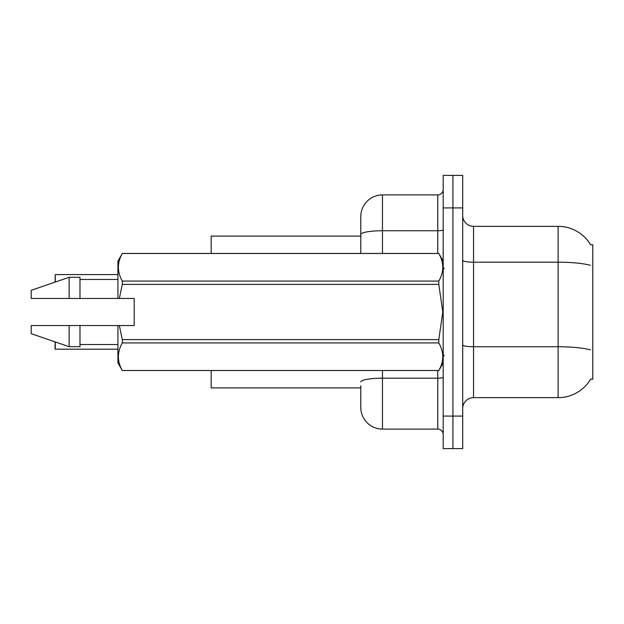 <?xml version="1.0" encoding="UTF-8"?>
<svg xmlns="http://www.w3.org/2000/svg" width="624" height="624" viewBox="0 0 624 624"><rect width="100%" height="100%" fill="white"/><g stroke="black" fill="none" stroke-linecap="round" stroke-linejoin="round"><path stroke-width="0.94" d="M590.842 378.893A37.947 37.947 0 0 1 558.106 397.652A37.947 37.947 0 0 0 590.647 379.22L592.8 379.22L592.8 244.78L590.647 244.78A37.947 37.947 0 0 0 558.106 226.348L473.538 226.348A10.842 10.842 0 0 1 462.696 215.506A10.842 10.842 0 0 0 473.538 226.348L473.538 397.652A10.842 10.842 0 0 0 462.696 408.494M360.789 234.515L360.789 216.59A21.684 21.684 0 0 1 382.473 194.906L382.473 230.747A21.684 3.767 180 0 0 360.789 234.515L360.789 253.453L360.789 228.517L360.789 236.106L211.169 236.106L211.169 253.453M360.789 387.894L211.169 387.894L211.169 370.547M452.938 416.083L452.938 448.609L462.696 448.609L462.696 416.083L452.938 416.083L452.938 448.609L443.188 448.609L443.188 416.083L452.938 416.083L452.938 207.917L452.938 416.083M443.188 416.083L443.188 175.391L452.938 175.391L452.938 207.917L452.938 175.391L462.696 175.391L462.696 416.083M590.296 265.286A37.947 6.591 180 0 0 558.106 262.189L558.106 226.348A37.947 37.947 0 0 1 590.733 244.92A37.947 37.947 0 0 0 558.106 226.348A37.947 37.947 0 0 1 590.647 244.78M590.413 349.885A37.947 6.591 180 0 0 558.106 346.749L558.106 397.652L473.538 397.652M360.789 385.726L360.789 407.41A21.684 21.684 0 0 0 382.473 429.094L437.767 429.094L437.767 370.547M443.188 175.391L452.938 175.391M382.473 194.906L437.767 194.906A5.421 5.421 0 0 0 443.188 189.485M443.188 434.515A5.421 5.421 0 0 0 437.767 429.094M55.052 282.142L55.271 274.599L117.936 274.599M55.271 341.936L55.271 349.183L55.052 341.858M55.271 349.183L117.936 349.183M55.052 348.964L55.052 344.846M119.332 298.451L134.199 298.451L134.199 325.549L119.332 325.549L122.312 339.596L438.805 339.596L442.79 312L438.805 284.404L122.312 284.404L119.332 298.451L117.936 298.451L117.936 261.043L122.312 253.484C117.07 262.649 117.07 271.846 122.312 281.081L438.805 281.081C444.054 271.924 444.054 262.72 438.805 253.484L122.312 253.484M438.805 339.596L438.805 342.919L122.312 342.919C117.07 352.076 117.07 361.28 122.312 370.516L438.805 370.516C444.054 361.351 444.054 352.154 438.805 342.919M119.332 325.549L117.936 325.549L117.936 362.957L122.312 370.547M122.312 339.596L122.312 342.919M117.936 325.549L79.989 325.549L79.989 346.694L69.147 346.694L69.147 325.549L31.2 325.549L31.2 333.684L69.147 346.694M79.989 325.549L69.147 325.549M31.2 325.549L45.536 325.549M443.188 261.043L438.805 253.484M438.805 281.081L438.805 284.404M122.312 370.516L438.805 370.516M122.312 281.081L122.312 284.404M69.147 277.306L69.147 298.451L31.2 298.451L31.2 290.316L69.147 277.306L79.989 277.306L79.989 298.451L117.936 298.451M69.147 298.451L79.989 298.451M462.696 344.869A10.842 1.88 -0 0 0 473.538 346.749L558.106 346.749L558.106 262.189L473.538 262.189A10.842 1.88 0 0 1 462.696 260.302M462.696 207.917L443.188 207.917M382.473 370.547L382.473 429.094M443.188 377.255A5.421 0.944 0 0 1 437.767 378.191L382.473 378.191A21.684 3.767 180 0 0 360.789 381.958M382.473 253.453L382.473 230.747L437.767 230.747L437.767 194.906M437.767 253.453L437.767 230.747A5.421 0.944 0 0 0 443.188 229.804M55.271 274.599L55.271 282.064M444.272 268.632L443.188 267.548M443.188 362.957L438.805 370.547M79.989 344.526L117.936 344.526M122.312 253.453L438.805 253.453M79.989 279.474L117.936 279.474M444.272 355.368L443.188 356.452"/></g></svg>
